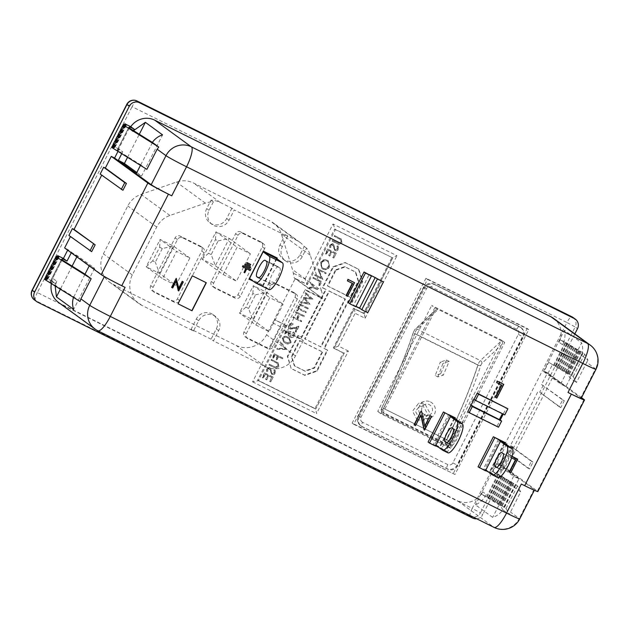 <?xml version="1.0" encoding="UTF-8"?>
<svg xmlns="http://www.w3.org/2000/svg" width="629" height="629" viewBox="0 0 629 629"><rect width="100%" height="100%" fill="white"/><g stroke="black" fill="none" stroke-linecap="round" stroke-linejoin="round"><path stroke-width="0.47" stroke-dasharray="3.15 2.36" d="M424.897 414.967A5.755 5.417 -108.2 0 1 425.283 404.337A5.755 5.417 -108.2 0 1 432.524 410.234A5.755 5.417 -108.2 0 1 424.897 414.967M423.514 406.531L419.472 406.248L415.494 411.382L418.521 417.058L422.602 417.341L426.611 412.207L423.514 406.531M417.137 419.889L423.403 420.306L429.568 412.443L424.803 403.739L418.615 403.299L412.514 411.177L417.137 419.889M430.425 401.892A8.83 8.303 -108.2 0 1 435.433 410.462A8.83 8.303 -108.2 0 1 429.835 418.199A8.83 8.303 -108.2 0 1 423.734 417.719A8.83 8.303 -108.2 0 1 418.725 409.157A8.83 8.303 -108.2 0 1 424.323 401.42A8.83 8.303 -108.2 0 1 430.425 401.892M278.458 266.932A9.215 2.288 -63.6 0 0 278.372 266.885A9.215 2.288 -63.6 0 0 272.404 273.764A9.215 2.288 -63.6 0 0 270.1 283.333L271.508 284.363A9.215 2.288 -63.6 0 0 271.586 284.41A9.215 2.288 -63.6 0 0 277.648 277.358A9.215 2.288 -63.6 0 0 279.866 267.962L265.139 260.327M244.477 265.131L249.807 267.773L250.326 266.751M253.228 281.163L263.016 286.061L276.917 258.778M263.016 286.061L253.385 281.281M438.444 447.172L446.079 450.962L461.395 420.895M428.097 442.038L435.63 445.78M504.144 442.965L489.252 472.206L496.022 475.752L511.346 445.686M506.384 444.475L491.438 473.802L488.395 471.962M485.58 470.563L478.04 466.828M360.37 308.69L366.369 311.662L382.031 280.911M355.92 306.48L348.387 302.738M474.046 399.344L503.349 413.89L506.479 407.741M504.757 414.912L503.216 414.149M467.779 411.649L497.083 426.187L500.212 420.038M176.159 281.249L176.026 280.66L172.409 287.76L171.623 287.367M176.395 278.411L178.77 288.051M183.008 281.69L178.219 290.637M354.221 282.445L347.255 296.11L346.06 295.512M352.279 283.309L347.184 280.707M503.452 384.17L496.485 397.843L495.29 397.245M501.51 385.042L496.415 382.44M431.258 416.217L424.048 429.764M420.856 415.226L420.73 414.637L415.25 425.393L414.055 424.803M421.288 411.272L424.779 425.998M517.36 458.95L510.394 472.615L509.199 472.017M515.418 459.815L510.331 457.212L511.039 455.813L512.077 456.324M246.521 263.575L249.855 265.226L250.373 264.204M242.432 266.688L245.735 268.394M243.777 272.231L244.445 272.561L246.426 268.669L249.76 270.321L250.279 269.298M249.045 279.087L263.307 251.105M262.859 285.943L276.76 258.668M277.122 257.961L263.15 250.987M276.453 258.448L262.875 285.094L268.897 289.489L255.578 282.877M249.556 278.49L262.875 285.094M548.685 362.32L571.667 375.537A13.814 0.566 -153 0 1 573.223 376.614L576.431 382.55L586.7 362.39L595.537 368.838L580.74 397.874L544.156 371.196L548.685 362.32L567.751 373.846L569.937 377.895L576.431 382.55M571.046 375.167L582.533 352.617L583.154 352.987A13.814 0.566 -153 0 1 584.711 354.064L587.95 360.063L581.432 355.346L579.246 351.297L560.172 339.77L565.841 342.577L554.353 365.135M582.533 352.617L565.841 342.577M581.432 355.346L569.937 377.895M565.903 386.591L547.93 373.484L543.456 371.448L560.651 383.989L565.903 386.591L570.259 378.053M560.651 383.989L581.621 342.836A19.192 18.571 -53.9 0 1 581.581 355.416M543.204 385.357L539.721 392.189L560.824 407.576L564.307 400.744L541.538 384.531L547.489 372.855L544.156 371.196M539.721 392.189L559.157 406.751L562.64 399.918L541.538 384.531M511.927 446.739L533.03 462.126L529.547 468.959L508.444 453.572L511.927 446.739L510.261 445.914L538.054 391.364M508.444 453.572L506.777 452.746L500.833 464.422L497.5 462.771L492.971 471.656L498.648 474.463L515.953 484.873A13.814 0.566 -153 0 1 517.51 485.95L520.718 491.886L509.262 514.498L502.893 509.852A19.192 18.571 126.1 0 1 492.68 517.392L475.485 504.851C480.131 502.76 483.732 499.292 486.296 494.433L482.702 491.807A19.192 18.571 -53.9 0 1 457.346 500.629L493.93 527.306A19.192 18.571 126.1 0 0 519.287 518.485L510.449 512.045M520.718 491.886L514.231 487.231L502.744 509.781L500.558 505.732L481.484 494.205L487.153 497.02L498.648 474.463M481.484 494.205L482.702 491.807M494.103 527.416A19.192 4.773 -63.6 0 1 493.93 527.306L97.676 330.657L61.099 303.98L457.346 500.629M61.099 303.98A19.192 18.571 -53.9 0 1 58.497 302.407M51.405 283.624A19.192 18.571 -53.9 0 1 53.15 278.639L56.744 281.257L55.155 285.967M80.04 301.488L73.821 296.919L49.998 281.973L51.13 281.336L55.525 283.648L51.932 281.029L53.15 278.639M51.932 281.029L46.263 278.215L57.679 255.799M64.622 247.944L67.948 249.595L67.657 250.161M68.907 235.443L70.424 236.551M100.176 174.06L101.701 175.169M121.743 153.696L122.726 151.762L119.133 149.144L118 151.361M119.133 149.144L113.464 146.329L114.918 147.343L112.795 146.699L114.423 147.618L112.63 146.793L113.92 147.894L112.127 147.068L113.755 147.988L111.962 147.162L113.59 148.082L111.734 147.288L123.221 124.739M124.88 123.913L113.464 146.329M130.62 126.594L129.401 128.984A19.192 18.571 -53.9 0 1 130.769 126.696M553.614 318.392A19.192 18.571 -53.9 0 1 558.953 342.16L562.554 344.778C564.968 339.857 565.597 335.029 564.425 330.296L581.621 342.836M560.172 339.77L558.953 342.16M476.719 518.783A7.674 7.43 126.1 0 0 482.797 514.546L480.454 512.839L575.158 326.97L577.508 328.676M574.851 333.881L482.797 514.546M518.901 478.842L500.92 465.735L496.454 463.699L513.649 476.239L518.901 478.842L514.546 487.381M500.92 465.735L496.572 474.274L492.971 471.656M521.339 484.031A19.192 0.786 27 0 0 534.532 489.897A19.192 0.786 27 0 0 534.084 489.448L497.5 462.771M513.649 476.239L492.68 517.392M581.518 397.67L547.489 372.855M584.066 399.533L537.41 491.1L500.833 464.422M510.261 445.914L531.363 461.301L527.88 468.133L506.777 452.746M73.821 296.919L84.994 274.213M56.083 256.585L44.596 279.134L56.028 256.624M44.596 279.134L46.389 279.968L44.761 279.048L47.057 279.598L45.43 278.678L47.718 279.229L46.263 278.215M89.349 265.666L71.368 252.559L77.398 255.736L94.602 268.276L89.232 265.894M94.602 268.276L73.632 309.429M73.483 297.399A19.192 18.571 -53.9 0 1 73.672 296.841M146.879 169.374L140.707 164.877L140.456 165.372M133.497 130.628L133.002 131.603L129.401 128.984M133.002 131.603L133.529 130.643M140.707 164.877L152.509 142.484M136.808 172.527L141.604 176.026L162.573 134.873M141.604 176.026L136.351 173.415M91.669 251.655L70.566 236.268M101.843 174.886L122.946 190.273M448.139 445.371L384.869 413.968L382.518 412.254L445.788 443.649L448.139 445.371A2.304 2.225 126.1 0 0 451.182 444.31L448.831 442.588L449.192 441.031A155.819 38.746 -63.6 0 0 480.831 365.221L481.845 363.428L502.115 344.354L451.182 444.31M437.847 376.913A153.515 38.18 -63.6 0 0 442.965 363.381L440.308 362.06A153.515 38.18 116.4 0 1 435.182 375.592L437.847 376.913L443.359 375.104L440.693 373.783L446.504 360.024L440.308 362.06M434.812 307.762L504.741 342.467L450.773 448.391L380.844 413.685L434.812 307.762L431.691 305.482L501.612 340.187L447.644 446.11L377.722 411.405L431.691 305.482M380.844 413.685L377.722 411.405M502.115 344.354C502.768 342.75 502.532 341.578 501.415 340.816L480.414 360.582A3.837 0.951 -63.6 0 0 478.693 363.106A3.837 0.951 -63.6 0 0 477.867 365.056L414.605 333.661A3.837 0.951 116.4 0 1 417.145 329.187L438.146 309.421L435.575 309.995L434.851 310.97L383.918 410.926A2.304 2.225 126.1 0 0 384.869 413.968M454.94 474.486L353.71 424.253L427.523 279.386L528.753 329.62L454.94 474.486L352.146 423.113L425.959 278.246L527.188 328.48L453.375 473.346M359.222 416.712L424.677 288.247A7.674 7.43 -53.9 0 1 434.82 284.717L520.065 327.017A7.674 7.43 -53.9 0 1 523.242 337.16L457.786 465.625A7.674 7.43 -53.9 0 1 447.644 469.155L362.398 426.855A7.674 7.43 -53.9 0 1 359.222 416.712L358.436 416.146A7.674 7.43 126.1 0 0 361.62 426.281L362.398 426.855M270.729 381.897L273.159 377.133L264.919 373.044L262.49 377.809L263.339 378.233L265.375 374.224L267.915 375.482L265.87 379.491L266.712 379.908L268.756 375.898L271.925 377.471L269.88 381.481L270.729 381.897L273.159 377.133M272.019 374.397C273.489 374.908 274.645 374.475 275.478 373.091L274.991 369.624L274.213 370.135L274.637 372.667L272.396 373.634L271.744 372.926L270.792 368.814L269.778 367.713L266.79 368.846L267.042 371.786L267.899 371.354L267.679 369.184L269.526 368.563L269.047 368.232L270.14 369.545L272.019 374.397L271.398 373.972L272.019 374.397M270.478 368.586L269.464 367.485L266.484 368.618L266.727 371.558L267.584 371.126L267.372 368.956L269.047 368.232L271.712 374.169C273.175 374.68 274.33 374.247 275.172 372.863L274.676 369.396L273.898 369.907L274.323 372.439L272.082 373.406L271.429 372.698L270.792 368.814M270.077 367.894L269.464 367.485L270.077 367.894M278.403 363.09L271.767 359.607L271.382 360.37L277.468 363.444L277.971 366.133L275.651 367.265L269.393 364.27L269.008 365.024L273.977 367.493C275.895 368.649 277.499 368.35 278.789 366.589L278.403 363.09M282.484 358.821L282.877 358.058L274.637 353.97L272.538 358.09L273.387 358.506L275.093 355.149L277.633 356.407L275.919 359.764L276.76 360.189L278.474 356.832L282.484 358.821L282.877 358.058M287.123 349.716L280.762 341.948L280.353 342.758L285.409 348.796L277.483 348.395L277.067 349.205L287.178 349.606M285.33 343.127C287.571 344.503 289.505 344.244 291.141 342.357L289.804 338.3L288.255 337.38C286.046 335.972 284.119 336.193 282.484 338.056L283.899 342.278L285.016 342.899C287.256 344.275 289.191 344.016 290.826 342.129L289.489 338.072L287.94 337.152C285.731 335.744 283.805 335.965 282.169 337.828L283.585 342.05L285.016 342.899M333.834 258.047L336.263 253.283L328.024 249.194L325.594 253.959L326.443 254.383L328.48 250.373L331.019 251.631L328.975 255.641L329.816 256.058L331.86 252.048L335.029 253.621L332.985 257.631L333.834 258.047L336.263 253.283M335.123 250.546C336.594 251.057 337.749 250.625 338.583 249.241L338.095 245.774L337.317 246.285L337.742 248.817L335.501 249.784L334.848 249.076L333.897 244.964L332.883 243.863L329.903 244.996L330.146 247.936L331.003 247.504L330.783 245.326L332.631 244.712L332.151 244.382L333.244 245.695L335.123 250.546L334.502 250.122L335.123 250.546M333.582 244.736L332.568 243.635L329.588 244.767L329.832 247.708L330.689 247.276L330.477 245.106L332.151 244.382L334.817 250.318C336.279 250.829 337.435 250.397 338.276 249.013L337.781 245.546L337.002 246.057L337.427 248.589L335.186 249.556L334.534 248.848L333.897 244.964M333.181 244.044L332.568 243.635L333.181 244.044M341.508 239.24L334.872 235.757L334.486 236.52L340.572 239.594L341.075 242.283L338.756 243.415L332.497 240.42L332.112 241.174L337.081 243.643C339 244.799 340.603 244.5 341.893 242.739L341.508 239.24M291.141 368.437L287.327 356.273L297.949 335.43L301.283 337.081L325.649 289.246L322.323 287.595L332.945 266.751L345.109 262.521L358.428 269.133L362.241 281.297L351.627 302.14L348.293 300.489L323.919 348.317L327.253 349.976L316.631 370.811L304.46 375.049L291.141 368.437L287.799 356.612L298.421 335.776L301.747 337.427L326.121 289.592L322.795 287.94L333.409 267.097L345.58 262.859L358.9 269.471L362.713 281.635L352.091 302.478L348.765 300.827L324.391 348.663L327.725 350.314L317.102 371.157L304.931 375.387L291.612 368.783M285.708 325.075L257.678 380.081L314.948 408.504L343.324 352.814L333.339 347.853L353.529 308.218L363.523 313.179L391.898 257.489L334.628 229.066L306.598 284.072L295.276 278.45L274.386 319.453L286.486 325.641L275.164 320.027A3.837 0.951 -63.6 0 0 275.132 320.004A3.837 0.951 -63.6 0 0 272.64 322.874L266.547 334.832A23.029 22.282 -53.9 0 1 236.127 345.415L112.921 284.269A23.029 22.282 -53.9 0 1 109.8 282.374A23.029 22.282 -53.9 0 1 103.384 253.857L127.781 205.974A23.029 22.282 -53.9 0 1 141.022 194.377L176.442 182.056A23.029 22.282 -53.9 0 1 193.63 183.063L270.313 221.117A23.029 22.282 -53.9 0 1 273.434 223.012A23.029 22.282 -53.9 0 1 281.383 234.137L292.485 269.542A23.029 22.282 -53.9 0 1 293.303 273.19L294.262 278.136L321.851 297.832L300.961 338.834L303.304 340.548L286.659 332.285L307.55 291.282L322.402 298.657A23.029 22.282 -53.9 0 0 321.403 290.637L292.485 269.542M329.565 266.948L328.252 260.783L327.544 260.359C324.784 259.274 322.583 260.013 320.939 262.576L322.229 268.772L322.976 269.22C325.743 270.297 327.937 269.534 329.565 266.948L327.945 260.555L327.229 260.131C324.47 259.046 322.268 259.785 320.625 262.348L321.914 268.544L322.661 268.992C325.429 270.069 327.63 269.306 329.25 266.72M319.359 270.549L325.83 273.764L326.215 273.002L317.975 268.913L321.529 277.876L315.05 274.661L314.665 275.416L322.897 279.504L319.045 270.321L325.83 273.764M319.752 285.676L321.796 281.674L313.557 277.586L313.171 278.34L320.562 282.012L318.911 285.259L319.752 285.676L321.796 281.674M317.983 289.143L314.068 287.201L311.127 282.35L310.687 283.215L313.093 287.194L308.422 287.657L307.982 288.53L313.682 287.964L317.598 289.906L317.983 289.143L314.068 287.201M312.865 299.2L305.828 292.752L305.435 293.539L310.632 298.185L303.335 297.651L308.045 303.154L301.205 301.841L300.804 302.612L310.207 304.42L305.254 298.641L312.92 299.089M307.88 308.973L308.273 308.218L300.033 304.129L299.648 304.892L307.88 308.973L308.273 308.218M306.339 312.008L298.948 308.344L299.884 306.496L299.042 306.079L296.778 310.522L297.619 310.938L298.563 309.098L305.953 312.77L306.024 311.78L298.948 308.344M303.964 316.67L304.35 315.907L296.11 311.827L295.724 312.582L299.105 314.256L296.896 318.596L293.515 316.914L293.13 317.676L301.37 321.765L301.755 321.002L297.745 319.013L299.954 314.681L303.964 316.67L304.35 315.907M290.574 328.354L290.008 327.968L290.574 328.354L289.843 325.688L292.737 324.674L293.13 323.919C291.384 323.227 290 323.691 288.978 325.311C288.294 326.923 288.68 328.181 290.126 329.077L293.947 328.833L297.226 327.811L295.221 331.742L296.07 332.167L298.995 326.42L293.916 328.008L290.574 328.354M296.912 327.583L294.915 331.514L295.756 331.939L298.681 326.192L293.601 327.78L290.268 328.126L289.529 325.46L292.43 324.446L292.815 323.691C291.07 322.999 289.686 323.463 288.664 325.083C287.98 326.695 288.365 327.953 289.812 328.849L297.226 327.811M291.07 331.853L286.51 330.673L284.74 334.141L285.582 334.565L287.052 331.687L289.45 332.309L288.782 333.228C288.074 334.974 288.522 336.303 290.118 337.223C291.99 337.985 293.452 337.482 294.521 335.713C295.158 334.188 294.82 332.945 293.515 331.986L293.13 332.741L293.657 335.336L290.472 336.444L289.827 336.02L290.472 336.444L289.694 333.504L291.07 331.853L286.51 330.673M286.195 330.445L284.426 333.913L285.275 334.337L286.738 331.459L289.136 332.081L288.467 333C287.76 334.746 288.208 336.075 289.804 336.995L289.277 336.672L289.804 336.995C291.675 337.757 293.138 337.254 294.215 335.485L294.521 335.713M294.215 335.485C294.844 333.96 294.514 332.717 293.2 331.758L293.625 332.057L293.2 331.758L293.13 332.741M237.998 235.364A3.837 3.711 -53.9 0 1 243.069 233.603L263.048 243.517A3.837 3.711 -53.9 0 1 264.636 248.589L240.262 296.416A3.837 3.711 -53.9 0 1 235.191 298.185L215.212 288.271A3.837 3.711 -53.9 0 1 213.624 283.199L237.998 235.364L235.655 233.658A3.837 3.711 -53.9 0 1 240.726 231.889L260.705 241.803A3.837 3.711 -53.9 0 1 262.293 246.875L237.919 294.71A3.837 3.711 -53.9 0 1 232.848 296.471L212.869 286.557A3.837 3.711 -53.9 0 1 211.281 281.485L235.655 233.658M202.507 247.716A3.837 3.711 -53.9 0 1 204.095 252.787L179.721 300.615A3.837 3.711 -53.9 0 1 174.65 302.384L154.671 292.469A3.837 3.711 -53.9 0 1 153.083 287.398L177.457 239.563A3.837 3.711 -53.9 0 1 182.528 237.801L202.507 247.716L200.156 246.002A3.837 3.711 -53.9 0 1 201.752 251.073L177.378 298.909A3.837 3.711 -53.9 0 1 172.307 300.67L152.328 290.755A3.837 3.711 -53.9 0 1 150.74 285.684L175.106 237.856A3.837 3.711 -53.9 0 1 180.177 236.087L200.156 246.002M295.74 293.987A3.837 3.711 -53.9 0 1 297.328 299.05L272.955 346.886A3.837 3.711 -53.9 0 1 267.883 348.655L247.905 338.74A3.837 3.711 -53.9 0 1 246.316 333.669L270.69 285.833A3.837 3.711 -53.9 0 1 275.761 284.072L295.74 293.987L293.397 292.273A3.837 3.711 -53.9 0 1 294.985 297.344L270.612 345.179A3.837 3.711 -53.9 0 1 265.54 346.941L245.562 337.026A3.837 3.711 -53.9 0 1 243.973 331.955L268.347 284.127A3.837 3.711 -53.9 0 1 273.418 282.358L293.397 292.273M303.304 340.548L295.473 355.92A23.029 22.282 -53.9 0 1 265.045 366.503L213.435 340.894L218.656 330.642A11.511 11.141 -53.9 0 0 215.448 316.379A11.511 11.141 -53.9 0 0 198.678 320.727L193.457 330.98L141.84 305.364A23.029 22.282 -53.9 0 1 138.718 303.469A23.029 22.282 -53.9 0 1 132.31 274.952L156.707 227.061A23.029 22.282 -53.9 0 1 169.94 215.472L205.368 203.151A23.029 22.282 -53.9 0 1 213.341 201.885L209.056 210.298A11.511 11.141 -53.9 0 0 212.256 224.561A11.511 11.141 -53.9 0 0 229.035 220.213L234.255 209.96L287.532 236.402L282.311 246.654A11.511 11.141 -53.9 0 0 285.519 260.917A11.511 11.141 -53.9 0 0 302.29 256.569L306.575 248.156A23.029 22.282 -53.9 0 1 310.301 255.225L321.403 290.637M295.276 278.45L321.851 297.832M274.386 319.453L275.164 320.027M255.854 325.012L269.786 297.682L283.105 304.287L269.173 331.625L255.854 325.012L239.437 313.045L252.756 319.65L269.173 331.625M175.939 285.354L162.62 278.741L176.545 251.411L189.864 258.016L175.939 285.354L159.522 273.379L173.455 246.049L189.864 258.016M223.161 274.543L237.094 247.213L250.413 253.817L236.48 281.155L223.161 274.543L202.058 259.156L215.377 265.76L236.48 281.155M211.092 339.18L191.106 329.266L196.334 319.013A11.511 11.141 -53.9 0 1 213.105 314.673A11.511 11.141 -53.9 0 1 216.313 328.936L211.092 339.18L213.435 340.894M191.106 329.266L193.457 330.98M285.189 234.696L296.888 240.498A23.029 22.282 -53.9 0 1 300.017 242.393A23.029 22.282 -53.9 0 1 304.232 246.45L299.947 254.855A11.511 11.141 -53.9 0 1 283.168 259.203A11.511 11.141 -53.9 0 1 279.968 244.94L285.189 234.696L287.532 236.402M231.912 208.254L226.684 218.499A11.511 11.141 -53.9 0 1 209.913 222.847A11.511 11.141 -53.9 0 1 206.705 208.584L210.99 200.179A23.029 22.282 -53.9 0 1 220.205 202.444L231.912 208.254L234.255 209.96M304.232 246.45L306.575 248.156M210.99 200.179L213.341 201.885M104.375 276.579L67.948 249.595M537.41 491.1A19.192 0.786 -153 0 1 537.858 491.548M580.74 397.874A19.192 0.786 -153 0 1 581.188 398.33M547.93 373.484L552.278 364.938M104.532 276.273A19.192 0.786 27 0 0 125.085 287.382M300.961 338.834L284.308 330.571L305.199 289.576L320.059 296.943L322.402 298.657M211.187 254.572L208.521 253.251L215.488 239.586L218.153 240.907L211.187 254.572L215.377 265.76L229.31 238.43L215.983 231.818L237.094 247.213M215.488 239.586L215.983 231.818L202.058 259.156L208.521 253.251M218.153 240.907L229.31 238.43L250.413 253.817M162.298 248.526L155.332 262.191L152.666 260.87L159.632 247.205L162.298 248.526L173.455 246.049L160.128 239.437L146.203 266.775L162.62 278.741M152.666 260.87L146.203 266.775L159.522 273.379L155.332 262.191M159.632 247.205L160.128 239.437L176.545 251.411M248.565 308.462L245.908 307.141L252.866 293.476L255.531 294.797L248.565 308.462L252.756 319.65L266.688 292.32L253.369 285.708L269.786 297.682M252.866 293.476L253.369 285.708L239.437 313.045L245.908 307.141M255.531 294.797L266.688 292.32L283.105 304.287M272.64 322.874L280.636 326.836L286.486 325.641L275.132 320.004M280.636 326.836L252.606 381.85L258.456 380.655L286.486 325.641M258.417 380.631L315.734 409.078L316.536 413.575L348.395 351.045C345.392 352.146 343.961 352.924 344.11 353.38L315.734 409.078L258.417 380.631M348.395 351.045L338.41 346.092C335.399 347.192 333.968 347.971 334.117 348.427L344.11 353.38L315.703 409.054M334.085 348.23L354.316 308.792L355.118 313.289L365.111 318.25L364.301 313.745L354.166 308.808L334.085 348.23M306.598 284.072L307.377 284.646L305.01 279.001L293.303 273.19M334.628 229.066L335.406 229.632L307.377 284.646L294.262 278.136M333.032 223.995L335.406 229.632L392.645 257.859L364.16 313.769L392.677 258.055C392.527 257.599 393.958 256.821 396.97 255.72L333.032 223.995L305.01 279.001M314.948 408.504L315.734 409.078M343.324 352.814L344.11 353.38M333.339 347.853L334.117 348.427M353.529 308.218L354.316 308.792M363.523 313.179L364.301 313.745M391.898 257.489L392.677 258.055M257.678 380.081L258.456 380.655M305.199 289.576L307.55 291.282M284.308 330.571L286.659 332.285M304.931 375.387L304.46 375.049M317.102 371.157L316.631 370.811M327.725 350.314L327.253 349.976M324.391 348.663L323.919 348.317M348.765 300.827L348.293 300.489M352.091 302.478L351.627 302.14M362.713 281.635L362.241 281.297M358.9 269.471L358.428 269.133M345.58 262.859L345.109 262.521M333.409 267.097L332.945 266.751M322.795 287.94L322.323 287.595M326.121 289.592L325.649 289.246M301.747 337.427L301.283 337.081M298.421 335.776L297.949 335.43M287.799 356.612L287.327 356.273M321.065 347.011L305.081 339.078L329.454 291.243L345.431 299.176L321.065 347.011L304.609 338.732L328.983 290.905L344.967 298.83L320.593 346.665M322.653 352.075L314.492 368.091L305.293 371.291L294.734 366.047L291.848 356.855L300.009 340.839L322.653 352.075L322.182 351.737L314.02 367.745L304.821 370.945L294.262 365.708L291.384 356.509L299.538 340.501L322.182 351.737M336.02 270.163L345.219 266.963L355.778 272.208L358.664 281.399L350.502 297.415L327.858 286.171L336.02 270.163L335.548 269.825L344.747 266.625L355.314 271.862L358.192 281.061L350.038 297.069L327.394 285.833L335.548 269.825M345.219 266.963L344.747 266.625M327.858 286.171L327.394 285.833M350.502 297.415L350.038 297.069M358.664 281.399L358.192 281.061M355.778 272.208L355.314 271.862M314.492 368.091L314.02 367.745M300.009 340.839L299.538 340.501M291.848 356.855L291.384 356.509M294.734 366.047L294.262 365.708M305.293 371.291L304.821 370.945M305.081 339.078L304.609 338.732M345.431 299.176L344.967 298.83M329.454 291.243L328.983 290.905M334.557 235.529L334.172 236.292L340.187 239.319L340.761 242.055L338.441 243.187L332.183 240.192L331.798 240.946L336.774 243.415C338.685 244.571 340.289 244.272 341.586 242.511L341.193 239.012L334.872 235.757M335.186 249.556L334.534 248.848L335.186 249.556M335.949 253.055L328.024 249.194M327.709 248.966L325.279 253.731L326.129 254.155L328.173 250.145L330.705 251.403L328.66 255.413L329.51 255.83L331.546 251.82L334.714 253.393L332.985 257.631M332.678 257.403L333.519 257.819M321.45 262.804C322.779 260.673 324.572 260.036 326.836 260.886L327.151 261.114C329.171 262.403 329.698 264.196 328.739 266.492C327.434 268.662 325.641 269.322 323.361 268.465L323.047 268.237C321.018 266.94 320.491 265.131 321.45 262.804L321.765 263.032C323.094 260.901 324.886 260.264 327.151 261.114L326.836 260.886C328.857 262.175 329.384 263.968 328.424 266.264C327.119 268.434 325.327 269.094 323.047 268.237L323.361 268.465C321.333 267.168 320.798 265.359 321.765 263.032M325.515 273.536L326.215 273.002M325.901 272.774L317.661 268.685L321.222 277.648L314.736 274.433L314.351 275.188L322.992 279.331M322.677 279.103L319.045 270.321M321.482 281.446L313.557 277.586M313.25 277.358L312.857 278.112L320.255 281.784L318.911 285.259M318.596 285.031L319.438 285.448M313.761 286.973L311.127 282.35M310.82 282.122L310.372 282.987L312.786 286.966L308.116 287.429L307.667 288.302L313.376 287.736L317.598 289.906M317.291 289.678L317.676 288.915M312.605 298.861L305.828 292.752M305.521 292.524L305.12 293.311L310.317 297.957L303.021 297.423L307.738 302.926L300.89 301.613L300.497 302.384L309.893 304.192L305.254 298.641M304.939 298.413L312.55 298.972M307.958 307.99L300.033 304.129M299.719 303.901L299.648 304.892M299.333 304.664L307.573 308.745M298.633 308.116L299.884 306.496M299.569 306.268L298.728 305.851L296.463 310.294L297.305 310.71L298.248 308.87L305.953 312.77M305.639 312.542L306.024 311.78M304.035 315.679L296.11 311.827M295.803 311.599L295.418 312.354L298.791 314.028L296.581 318.368L293.208 316.686L292.815 317.448L301.055 321.537L301.44 320.774L297.431 318.785L299.954 314.681M299.64 314.453L303.65 316.442M292.815 332.513L293.342 335.108L290.166 336.216L289.694 333.504M289.379 333.276L290.755 331.625M287.555 337.907L288.931 338.724L289.969 341.736L287.634 342.844L284.214 341.437L283.003 338.276C284.332 336.892 285.849 336.767 287.555 337.907L289.246 338.952L290.284 341.964L287.948 343.072L284.528 341.665L283.317 338.504C284.638 337.12 286.156 336.995 287.862 338.135M286.863 349.378L280.762 341.948M280.455 341.72L280.039 342.53L285.094 348.568L277.169 348.167L277.067 349.205M276.752 348.977L286.808 349.488M282.563 357.83L274.637 353.97M274.323 353.742L272.223 357.862L273.072 358.278L274.779 354.921L277.318 356.179L275.604 359.536L276.453 359.961L278.474 356.832M278.16 356.604L282.177 358.593M271.453 359.379L271.068 360.142L277.082 363.169L277.656 365.905L275.337 367.037L269.078 364.042L268.693 364.796L273.67 367.265C275.581 368.421 277.185 368.122 278.482 366.361L278.089 362.862L271.767 359.607M272.082 373.406L271.429 372.698L272.082 373.406M272.844 376.905L264.919 373.044M264.605 372.816L262.175 377.581L263.024 378.005L265.068 373.996L267.6 375.254L265.556 379.263L266.405 379.68L268.441 375.67L271.61 377.243L269.88 381.481M269.566 381.253L270.415 381.669M353.71 424.253L352.146 423.113M528.753 329.62L527.188 328.48M427.523 279.386L425.959 278.246M450.773 448.391L447.644 446.11M504.741 342.467L501.612 340.187M587.95 360.063L586.7 362.39M127.545 157.321L139.3 134.244M129.267 127.986L118.331 149.45L122.726 151.762M141.022 165.034L117.796 150.543L117.191 150.087L118.331 149.45M117.191 150.087L128.686 127.545L117.191 150.087M111.797 147.257L123.284 124.699M115.083 147.249L126.578 124.699M113.291 146.423L124.715 124.007M114.918 147.343L126.405 124.786M113.126 146.51L124.55 124.102M114.753 147.43L126.24 124.88M112.961 146.604L124.385 124.196M114.588 147.524L126.075 124.974M112.795 146.699L124.212 124.283M114.423 147.618L125.91 125.069M112.63 146.793L124.047 124.377M114.25 147.713L125.745 125.163M112.465 146.879L123.882 124.471M114.085 147.799L125.58 125.25M112.292 146.974L123.716 124.566M113.92 147.894L125.407 125.344M112.127 147.068L123.551 124.652M113.755 147.988L125.242 125.438M111.962 147.162L123.378 124.746M113.59 148.082L125.077 125.533M77.398 255.736L76.832 256.852M72.107 266.13L60.345 289.206M51.13 281.336L62.074 259.871M55.525 283.648L56.744 281.257M59.378 256.585L47.883 279.134M57.876 257.418L46.389 279.968M56.185 256.632L44.761 279.048M58.041 257.324L46.554 279.874M56.351 256.538L44.926 278.954M58.214 257.23L46.719 279.779M56.516 256.451L45.099 278.859M58.379 257.135L46.884 279.685M56.681 256.357L45.264 278.765M58.544 257.049L47.057 279.598M56.846 256.262L45.43 278.678M58.709 256.954L47.222 279.504M57.019 256.168L45.595 278.584M58.874 256.86L47.387 279.41M57.184 256.082L45.76 278.49M59.04 256.766L47.552 279.315M57.349 255.987L45.925 278.395M59.212 256.671L47.718 279.229M57.514 255.893L46.098 278.309M496.454 463.699L475.485 504.851M485.077 496.824L486.296 494.433M488.332 498.31L499.827 475.76L496.572 474.274M533.03 462.126L531.363 461.301M529.547 468.959L527.88 468.133M515.34 484.503L503.845 507.053L504.466 507.422A13.814 0.566 -153 0 1 506.023 508.499L509.262 514.498M514.231 487.231L512.045 483.182L499.827 475.76M503.845 507.053L487.153 497.02M497.987 474.25L486.5 496.8M500.314 475.469L488.827 498.019M499.654 475.257L488.167 497.806M501.981 476.475L490.494 499.025M501.329 476.263L489.834 498.813M503.656 477.474L492.161 500.024M502.996 477.262L491.508 499.811M505.323 478.48L493.836 501.03M504.662 478.268L493.175 500.818M506.99 479.487L495.503 502.036M506.337 479.267L494.842 501.816M508.664 480.485L497.169 503.035M508.004 480.273L496.509 502.823M510.331 481.492L498.836 504.041M509.671 481.279L498.184 503.829M511.998 482.49L500.511 505.048M511.338 482.278L499.851 504.828M513.665 483.497L502.178 506.046M513.012 483.284L501.517 505.834M543.456 371.448L564.425 330.296M567.028 343.874L555.533 366.424M563.773 342.388L562.554 344.778M564.307 400.744L562.64 399.918M560.824 407.576L559.157 406.751M553.693 364.914L565.188 342.365M568.718 373.948L580.205 351.399M569.379 374.161L580.866 351.611M567.051 372.942L578.538 350.392M567.712 373.162L579.199 350.605M565.385 371.943L576.872 349.394M566.037 372.156L577.532 349.606M563.71 370.937L575.205 348.387M564.37 371.149L575.857 348.6M562.043 369.931L573.53 347.381M562.703 370.151L574.191 347.601M560.376 368.932L571.863 346.382M561.029 369.144L572.524 346.595M558.701 367.926L570.196 345.376M559.362 368.138L570.849 345.588M557.035 366.927L568.522 344.377M557.695 367.139L569.182 344.59M555.368 365.921L566.855 343.371M556.02 366.133L567.515 343.583M355.786 306.74L353.592 305.144L369.262 274.393L370.049 274.967M375.183 277.515L376.04 277.939M367.768 312.692L366.369 311.662M498.49 427.217L497.083 426.187M473.26 398.778L470.13 404.927L470.987 405.351M470.13 404.927L470.909 405.501M435.496 446.04L433.31 444.444L435.7 445.631M449.413 414.943L448.626 414.377L433.31 444.444M456.434 419.685L441.487 449.012L447.486 451.992L461.906 423.679M447.486 451.992L446.079 450.962M448.626 414.377L455.404 417.923M454.201 418.183L439.301 447.416L441.487 449.012M485.446 470.83L483.253 469.234L498.577 439.16L499.355 439.734M504.497 442.281L505.354 442.706M491.438 473.802L496.022 475.752M497.429 476.774L511.857 448.469M489.252 472.206L487.609 471.396M485.651 470.421L483.253 469.234M504.568 442.14L498.577 439.16M355.99 306.331L353.592 305.144M375.261 277.365L369.262 274.393M437.666 446.606L439.301 447.416M502.563 413.316L502.359 413.725M177.881 303.705L192.317 275.801M192.16 275.683L206.304 282.743M511.574 457.904L510.638 457.44L511.039 455.813M511.353 456.041L512.053 456.387M440.693 373.783L435.182 375.592M446.504 360.024L449.169 361.345L443.359 375.104M449.169 361.345L442.965 363.381M451.591 445.206L450.183 444.184A7.674 1.911 116.4 0 1 452.023 436.353A7.674 1.911 116.4 0 1 457.079 430.472A7.674 1.911 116.4 0 1 457.141 430.519L458.549 431.541A7.674 1.911 116.4 0 1 456.709 439.372A7.674 1.911 116.4 0 1 451.661 445.253A7.674 1.911 116.4 0 1 451.591 445.206L446.409 442.635M447.903 452.817A16.118 4.01 116.4 0 1 447.762 452.723L440.096 447.14L434.773 444.499L449.397 415.793L450.498 416.602M454.72 418.442L440.096 447.14M435.873 445.301L434.773 444.499M450.6 416.39L449.397 415.793M501.533 469.997L500.126 468.967A7.674 1.911 116.4 0 1 501.973 461.143A7.674 1.911 116.4 0 1 507.021 455.262A7.674 1.911 116.4 0 1 507.092 455.302L508.499 456.332A7.674 1.911 116.4 0 1 506.652 464.155A7.674 1.911 116.4 0 1 501.604 470.036A7.674 1.911 116.4 0 1 501.533 469.997L496.352 467.426M497.854 477.6A16.118 4.01 116.4 0 1 497.704 477.513L490.046 471.931L504.67 443.225M500.448 441.385L499.34 440.583L484.715 469.281L490.046 471.931M485.824 470.091L484.715 469.281M499.34 440.583L500.55 441.181M478.032 364.914A153.901 38.275 116.4 0 1 446.787 439.797L383.517 408.402A153.901 38.275 -63.6 0 0 414.763 333.519L478.032 364.914M384.563 413.78L382.204 412.066A2.304 2.225 -53.9 0 0 382.518 412.254A3.837 0.951 116.4 0 1 383.438 408.347L446.7 439.75A153.515 38.18 116.4 0 0 477.867 365.056A2.304 1.132 -161.9 0 0 480.831 365.221M583.154 352.987L571.667 375.537M534.084 489.448L519.287 518.485A19.192 0.786 27 0 1 519.735 518.941M381.567 409.212A2.304 2.225 -53.9 0 0 382.204 412.066C380.191 409.565 381.418 410.014 381.874 407.608L383.438 408.347A153.515 38.18 -63.6 0 0 414.605 333.661A2.304 1.132 18.1 0 1 413.371 332.12A2.304 1.132 18.1 0 1 413.567 331.837A155.819 38.746 116.4 0 1 381.929 407.647L381.567 409.212L383.918 410.926M481.845 363.428A2.304 1.856 -133.3 0 0 480.414 360.582L417.145 329.187A2.304 1.856 46.7 0 0 415.006 329.368A2.304 1.856 46.7 0 0 414.582 330.052L413.567 331.837M295.473 355.92L266.547 334.832M265.045 366.503L236.127 345.415M141.84 305.364L112.921 284.269M220.205 202.444L193.63 183.063M296.888 240.498L270.313 221.117M310.301 255.225L281.383 234.137M205.368 203.151L176.442 182.056M37.779 302.258L35.436 300.544L470.311 516.362L472.662 518.076M252.606 381.85L316.536 413.575M338.41 346.092L355.118 313.289M365.111 318.25L396.97 255.72M137.036 100.97A7.674 1.911 116.4 0 0 132.059 106.702L566.933 322.52L472.23 508.389L37.355 292.571L132.059 106.702L126.783 104.359M32.079 290.228L37.355 292.571A7.674 1.911 116.4 0 0 35.436 300.544A7.674 7.43 -53.9 0 1 34.391 299.915M573.027 317.456A7.674 7.43 -53.9 0 1 575.158 326.97L566.933 322.52A7.674 1.911 116.4 0 1 571.84 316.757M470.311 516.362A7.674 1.911 116.4 0 1 472.23 508.389L480.454 512.839A7.674 7.43 -53.9 0 1 470.311 516.362M169.94 215.472L141.022 194.377M156.707 227.061L127.781 205.974M132.31 274.952L103.384 253.857M226.684 218.499L229.035 220.213M206.705 208.584L209.056 210.298M299.947 254.855L302.29 256.569M279.968 244.94L282.311 246.654M201.752 251.073L204.095 252.787M177.378 298.909L179.721 300.615M172.307 300.67L174.65 302.384M152.328 290.755L154.671 292.469M150.74 285.684L153.083 287.398M175.106 237.856L177.457 239.563M180.177 236.087L182.528 237.801M216.313 328.936L218.656 330.642M196.334 319.013L198.678 320.727M240.726 231.889L243.069 233.603M260.705 241.803L263.048 243.517M262.293 246.875L264.636 248.589M237.919 294.71L240.262 296.416M232.848 296.471L235.191 298.185M212.869 286.557L215.212 288.271M211.281 281.485L213.624 283.199M294.985 297.344L297.328 299.05M270.612 345.179L272.955 346.886M265.54 346.941L267.883 348.655M245.562 337.026L247.905 338.74M243.973 331.955L246.316 333.669M268.347 284.127L270.69 285.833M273.418 282.358L275.761 284.072M362.579 422.295A3.837 3.711 -53.9 0 1 360.983 417.224L426.446 288.758A3.837 3.711 -53.9 0 1 431.518 286.989L516.763 329.297A3.837 3.711 -53.9 0 1 518.351 334.369L452.888 462.834A3.837 3.711 -53.9 0 1 447.817 464.603L362.579 422.295A3.837 0.951 -63.6 0 0 361.62 426.281L446.857 468.589A7.674 7.43 126.1 0 0 457 465.059L522.463 336.586A7.674 7.43 126.1 0 0 519.279 326.451L434.041 284.143A7.674 7.43 126.1 0 0 423.899 287.673L424.677 288.247M426.446 288.758L423.804 287.587L358.349 416.052L360.983 417.224M447.817 464.603A3.837 0.951 -63.6 0 0 446.857 468.589L447.644 469.155M452.888 462.834L457.786 465.625M518.351 334.369L523.242 337.16M516.763 329.297A3.837 0.951 -63.6 0 1 519.247 326.427A3.837 0.951 -63.6 0 1 519.279 326.451L520.065 327.017M521.103 327.654L434.002 284.127A3.837 0.951 -63.6 0 1 434.041 284.143L434.82 284.717M361.361 426.218L360.574 425.652C357.524 423.128 356.777 419.928 358.349 416.052L423.804 287.587C426.297 283.648 429.701 282.5 434.002 284.127A3.837 0.951 -63.6 0 0 431.518 286.989M434.851 310.97L414.582 330.052M449.192 441.031L446.7 439.75A3.837 0.951 -63.6 0 0 445.788 443.649A2.304 2.225 126.1 0 0 448.831 442.588M435.575 309.995L415.006 329.368L413.371 332.12C405.438 356.321 394.941 381.488 381.874 407.608L381.929 407.647M590.191 345.069A19.192 18.571 126.1 0 1 595.537 368.838A19.192 0.786 -153 0 1 595.985 369.286M97.849 330.768A19.192 4.773 116.4 0 1 97.676 330.657A19.192 18.571 126.1 0 1 95.073 329.085M129.283 127.994L117.796 150.543M50.595 282.429L62.082 259.879M49.998 281.965L61.485 259.431L49.998 281.973M506.023 508.499L517.51 485.95M504.466 507.422L515.953 484.873M500.558 505.732L512.045 483.182M499.693 505.134L511.18 482.585M584.711 354.064L573.223 376.614M579.246 351.297L567.751 373.846M578.381 350.699L566.886 373.249M258.928 277.79L270.1 283.333M258.362 277.837L271.508 284.363M266.539 261.349L279.866 267.962M442.431 450.081L447.762 452.723M446.936 442.572L450.183 444.184M453.226 428.899L458.549 431.541M451.819 427.869L457.141 430.519M492.381 474.871L497.704 477.513M496.886 467.363L500.126 468.967M503.169 453.682L508.499 456.332M501.761 452.66L507.092 455.302M425.283 404.337L419.472 406.248M429.835 418.199L423.403 420.306M265.053 260.272L278.372 266.885M300.017 242.393L273.434 223.012M138.718 303.469L109.8 282.374M209.913 222.847L212.256 224.561M283.168 259.203L285.519 260.917M200.682 246.316L203.025 248.03M151.801 290.441L154.152 292.147M213.105 314.673L215.448 316.379M261.224 242.118L263.567 243.832M212.35 286.242L214.693 287.948M293.916 292.587L296.259 294.301M245.043 336.712L247.386 338.418M364.27 313.729L354.284 308.768M258.267 277.798L271.586 284.41M424.323 401.42L418.615 403.299M428.876 415.274L422.602 417.341M446.331 442.604L451.661 445.253M451.748 427.83L457.079 430.472M496.281 467.394L501.604 470.036M501.698 452.621L507.021 455.262"/><path stroke-width="0.94" d="M265.139 260.327A9.215 2.288 -63.6 0 0 265.053 260.272A9.215 2.288 -63.6 0 0 259.085 267.16A9.215 2.288 -63.6 0 0 256.781 276.729L258.189 277.751A9.215 2.288 -63.6 0 0 258.267 277.798A9.215 2.288 -63.6 0 0 264.329 270.745A9.215 2.288 -63.6 0 0 266.539 261.349L265.139 260.327M245.003 264.101L244.791 265.359L250.122 268.001L250.641 266.979L245.003 264.101L244.791 265.359M276.917 258.778L277.295 258.039L263.307 251.105L249.029 279.119L253.385 281.281M450.82 415.973L443.414 411.971L428.097 442.038L429.505 443.068L435.496 446.04L450.82 415.973L443.414 411.971M449.413 414.943L455.404 417.923M435.63 445.78L438.444 447.172M488.395 471.962L485.58 470.563M493.364 436.762L478.04 466.828L485.446 470.83L500.763 440.756L493.364 436.762L505.354 442.706M521.339 484.031L524.672 485.682L571.329 394.116L567.995 392.465L582.792 363.42L186.538 166.771L171.741 195.816L168.415 194.164L121.759 285.731L125.085 287.382L110.287 316.426L506.542 513.075L521.339 484.031M375.183 277.515L359.591 308.124L360.37 308.69L355.92 306.48M364.049 271.987L348.387 302.738L349.795 303.768L355.786 306.74L371.456 275.989L364.049 271.987L365.457 273.017L349.795 303.768M383.438 281.941L377.447 278.962L361.777 309.72L367.768 312.692L383.438 281.941L370.049 274.967M503.216 414.149L500.212 420.038L501.62 421.068L472.316 406.523L469.187 412.671L467.779 411.649L477.175 393.196L507.886 408.764L478.583 394.226L475.453 400.374L474.046 399.344M178.038 303.815L192.026 310.757L206.304 282.743L192.317 275.801L178.038 303.815L192.026 310.757M178.534 290.865L176.34 280.888L172.723 287.988L171.623 287.367L176.23 278.325L178.903 288.64L182.213 281.297L183.314 281.918L178.715 290.96L178.219 290.637L176.159 281.249M178.77 288.051L182.213 281.297M346.375 295.74L352.617 283.475L347.499 280.935L348.214 279.535L354.528 282.673L347.57 296.338L346.06 295.512L352.279 283.309M347.499 280.935L347.9 279.307L354.528 282.673M495.605 397.473L501.856 385.207L496.729 382.668L497.445 381.26L503.758 384.398L496.8 398.071L495.29 397.245L501.51 385.042M496.729 382.668L497.13 381.032L503.758 384.398M424.779 425.998L430.063 415.627L431.573 416.445L424.606 430.11L424.048 429.764L420.856 415.226M424.363 429.992L421.037 414.865L415.557 425.621L414.055 424.803L421.013 411.13L421.603 411.5L424.913 426.588L430.063 415.627M512.053 456.387L517.675 459.178L510.709 472.843L509.199 472.017L515.418 459.815M512.077 456.324L517.675 459.178M247.04 262.552L246.835 263.803L250.161 265.454L250.688 264.432L247.04 262.552L246.835 263.803M244.091 272.459L244.76 272.789L246.741 268.897L250.075 270.549L250.594 269.526L242.959 265.658L242.432 266.688L246.081 268.567L244.091 272.459L245.735 268.394M253.228 281.163L249.045 279.087M276.76 258.668L277.122 257.961M263.134 251.836L249.556 278.49L255.578 282.877A14.97 3.719 -63.6 0 0 255.712 282.956A14.97 3.719 -63.6 0 0 265.556 271.492A14.97 3.719 -63.6 0 0 269.157 256.223L263.134 251.836L276.453 258.448L282.476 262.836A14.97 3.719 -63.6 0 1 278.875 278.097A14.97 3.719 -63.6 0 1 269.031 289.568A14.97 3.719 -63.6 0 1 268.897 289.489M57.679 255.799L59.378 256.585L57.42 255.846L58.709 256.954L56.917 256.129L58.544 257.049L56.752 256.215L58.379 257.135L56.586 256.31L57.876 257.418L56.028 256.624A13.814 0.566 27 0 0 57.09 257.458L91.166 278.71L80.897 298.869L89.735 305.317A19.192 18.571 126.1 0 0 95.073 329.085L58.497 302.407A19.192 18.571 -53.9 0 1 51.405 283.624M67.657 250.161L63.419 258.48L57.75 255.665M70.424 236.551L64.622 247.944L101.198 274.621L147.854 183.055L111.278 156.377L105.326 168.053L103.659 167.228L100.176 174.06L122.946 190.273L126.429 183.44L105.326 168.053M68.907 235.443L72.382 228.61L74.049 229.436L95.152 244.823L91.669 251.655L68.907 235.443M101.701 175.169L74.049 229.436M118 151.361L114.604 158.028L111.278 156.377M133.529 130.643L145.37 122.333L162.573 134.873A19.192 18.571 126.1 0 0 152.36 142.406L129.283 127.994L128.686 127.538L129.826 126.901L134.221 129.212L130.62 126.594L124.88 123.913M130.769 126.696A19.192 18.571 -53.9 0 1 154.758 120.163L191.342 146.84A19.192 18.571 126.1 0 0 165.985 155.662L157.148 149.215L146.879 169.374L112.803 148.122A13.814 0.566 27 0 1 111.718 147.296A13.814 0.566 27 0 0 111.718 147.296L123.213 124.746A13.814 0.566 27 0 0 123.213 124.746A13.814 0.566 27 0 0 124.29 125.572L158.728 147.052L157.148 149.215M171.741 195.816A19.192 0.786 -153 0 1 151.188 184.706L165.985 155.662A19.192 0.786 -153 0 0 186.538 166.771A19.192 4.773 116.4 0 0 191.342 146.84L587.588 343.489L551.012 316.812L154.758 120.163M551.012 316.812A19.192 18.571 -53.9 0 1 553.614 318.392L590.191 345.069A19.192 18.571 126.1 0 0 587.588 343.489A19.192 4.773 -63.6 0 1 582.792 363.42A19.192 0.786 -153 0 0 595.985 369.286L581.188 398.33A19.192 0.786 -153 0 1 567.995 392.465M574.851 333.881L577.508 328.676A7.674 7.43 126.1 0 0 574.324 318.541L571.981 316.827L137.106 101.01L139.449 102.724A7.674 7.43 126.1 0 0 129.307 106.246L126.964 104.54L32.252 290.409L34.603 292.115A7.674 7.43 126.1 0 0 37.779 302.258L472.662 518.076A7.674 7.43 126.1 0 0 476.719 518.783M139.449 102.724L574.324 318.541M34.603 292.115L129.307 106.246M571.329 394.116A19.192 0.786 27 0 0 584.514 399.981A19.192 0.786 27 0 0 584.066 399.533L581.518 397.67M56.028 256.624A13.814 0.566 27 0 0 56.012 256.632L44.525 279.182A13.814 0.566 27 0 0 45.602 280.007L80.04 301.488L80.897 298.869M89.232 265.894L84.994 274.213L91.166 278.71M85.009 274.181L62.082 259.879L61.485 259.423L62.625 258.786L67.02 261.098L63.419 258.48M55.155 285.967L56.437 296.888L73.632 309.429A19.192 18.571 -53.9 0 1 73.483 297.399M121.743 153.696L118.378 160.309L136.351 173.415L140.456 165.372M151.188 184.706L114.604 158.028M152.36 142.406L158.728 147.052M71.258 252.779L67.02 261.098M584.514 399.981L537.858 491.548A19.192 0.786 -153 0 1 524.672 485.682M147.854 183.055A19.192 0.786 27 0 0 168.415 194.164M121.759 285.731A19.192 0.786 -153 0 1 101.198 274.621M118.378 160.309L124.408 163.485L127.545 157.321M139.3 134.244L145.37 122.333M134.221 129.212L133.497 130.628M129.826 126.901L129.267 127.986M124.408 163.485L136.808 172.527M121.287 189.447L124.762 182.614L126.429 183.44M124.762 182.614L103.659 167.228M123.378 124.746L125.077 125.533L123.221 124.739M123.449 124.613L125.745 125.163L124.448 124.055L126.578 124.699L124.951 123.779M76.832 256.852L72.107 266.13M60.345 289.206L56.437 296.888M62.074 259.871L62.625 258.786M72.382 228.61L95.152 244.823M93.493 243.997L90.01 250.829M371.456 275.989L365.457 273.017M377.447 278.962L376.04 277.939M361.777 309.72L360.37 308.69M478.583 394.226L477.175 393.196M475.453 400.374L504.757 414.912L507.886 408.764M472.316 406.523L470.909 405.501M469.187 412.671L498.49 427.217L501.62 421.068M470.987 405.351L500.212 420.038M444.821 413.001L429.505 443.068M461.906 423.679L462.802 421.917M454.547 417.499L454.201 418.183M456.811 418.945L456.434 419.685M500.763 440.756L499.355 439.734M494.771 437.784L479.447 467.85M504.144 442.965L504.497 442.281M506.754 443.736L506.384 444.475M511.857 448.469L512.753 446.708M487.609 471.396L485.651 470.421M359.591 308.124L355.99 306.331M435.7 445.631L437.666 446.606M502.359 413.725L499.434 419.472M191.869 310.647L206.131 282.657M182.528 281.525L183.314 281.918M171.937 287.595L176.23 278.325M430.378 415.855L431.573 416.445M414.362 425.031L421.013 411.13M509.514 472.245L515.764 459.98L511.574 457.904M250.688 264.432L247.354 262.78M250.641 266.979L245.31 264.329M250.594 269.526L243.266 265.886L242.747 266.916M435.873 445.301L442.431 450.081A16.118 4.01 116.4 0 0 442.58 450.167A16.118 4.01 116.4 0 0 453.179 437.823A16.118 4.01 116.4 0 0 457.055 421.383L462.386 424.025L454.72 418.442L450.6 416.39M462.386 424.025A16.118 4.01 116.4 0 1 458.51 440.465A16.118 4.01 116.4 0 1 447.903 452.817L442.58 450.167M453.226 428.899A7.674 1.911 116.4 0 1 451.378 436.723A7.674 1.911 116.4 0 1 446.331 442.604A7.674 1.911 116.4 0 1 446.26 442.564L444.852 441.542A7.674 1.911 116.4 0 1 446.7 433.711A7.674 1.911 116.4 0 1 451.748 427.83A7.674 1.911 116.4 0 1 451.819 427.869L453.226 428.899M457.055 421.383L450.498 416.602M485.824 470.091L492.381 474.871A16.118 4.01 116.4 0 0 492.523 474.958A16.118 4.01 116.4 0 0 503.129 462.606A16.118 4.01 116.4 0 0 507.005 446.165L512.328 448.815L504.67 443.225L500.55 441.181M512.328 448.815A16.118 4.01 116.4 0 1 508.452 465.248A16.118 4.01 116.4 0 1 497.854 477.6L492.523 474.958M503.169 453.682A7.674 1.911 116.4 0 1 501.329 461.513A7.674 1.911 116.4 0 1 496.281 467.394A7.674 1.911 116.4 0 1 496.21 467.355L494.803 466.325A7.674 1.911 116.4 0 1 496.643 458.502A7.674 1.911 116.4 0 1 501.698 452.621A7.674 1.911 116.4 0 1 501.761 452.66L503.169 453.682M507.005 446.165L500.448 441.385M126.964 104.54A7.674 7.43 -53.9 0 1 137.106 101.01A7.674 1.911 116.4 0 0 137.036 100.97A7.674 7.674 0 0 0 126.783 104.359L126.964 104.54M32.252 290.409L32.079 290.228A7.674 7.674 0 0 0 34.391 299.915A7.674 7.43 -53.9 0 1 32.252 290.409M571.981 316.827A7.674 7.43 -53.9 0 1 573.027 317.456A7.674 7.674 0 0 0 571.91 316.788A7.674 1.911 116.4 0 1 571.981 316.827M571.84 316.757A7.674 1.911 116.4 0 1 571.91 316.788L137.036 100.97M534.336 490.274L519.735 518.941A19.192 0.786 27 0 1 506.542 513.075A19.192 4.773 -63.6 0 1 494.103 527.416L97.849 330.768A19.192 4.773 116.4 0 0 110.287 316.426A19.192 0.786 27 0 1 89.735 305.317L104.375 276.579M124.29 125.572L112.803 148.122M45.602 280.007L57.09 257.458M269.157 256.223L282.476 262.836M256.781 276.729L258.928 277.79M444.852 441.542L446.936 442.572M494.803 466.325L496.886 467.363M126.783 104.359L32.079 290.228M36.741 301.621L34.391 299.915M575.37 319.17L573.027 317.456M95.073 329.085A19.192 19.192 0 0 0 97.849 330.768M595.985 369.286A19.192 19.192 0 0 0 590.191 345.069M494.103 527.416A19.192 19.192 0 0 0 519.735 518.941M255.712 282.956L269.031 289.568"/></g></svg>
